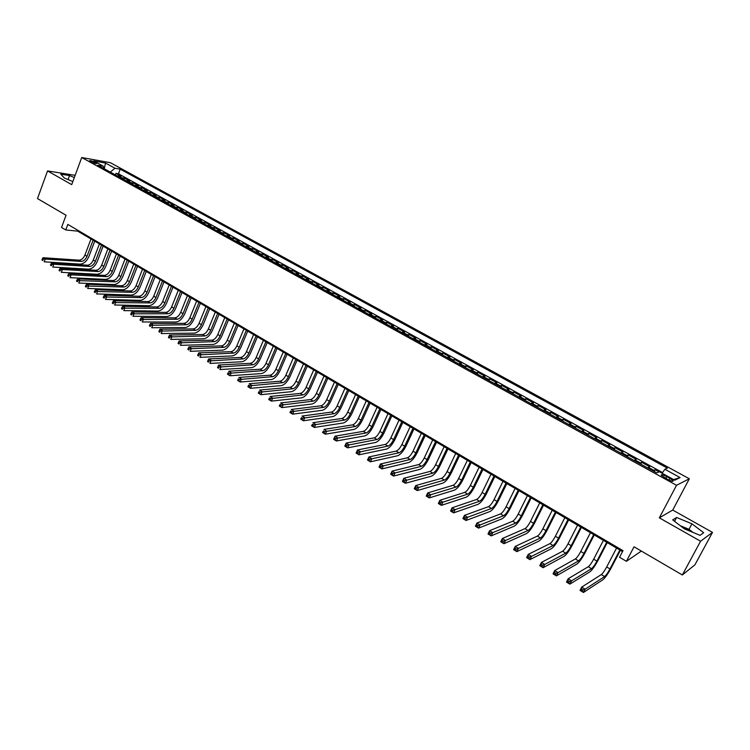 <?xml version="1.0" encoding="UTF-8"?>
<svg xmlns="http://www.w3.org/2000/svg" width="750" height="750" viewBox="0 0 750 750"><rect width="100%" height="100%" fill="white"/><g stroke="black" fill="none" stroke-linecap="round" stroke-linejoin="round"><path stroke-width="1.12" d="M90.619 161.681C94.219 163.378 96.3 163.969 96.844 163.444L95.663 162.581C92.072 160.884 90 160.303 89.447 160.828L90.619 161.681M682.5 527.419L689.147 530.831M689.325 478.772L110.4 162.713L81.722 157.519L676.528 485.297L689.325 478.772L672.722 510.066L659.334 517.837L700.575 541.228L712.5 532.388L672.722 510.066M712.5 532.388L694.903 564.853L682.331 574.978L634.041 546.788L626.409 561.3L641.372 551.062M75.15 175.341L47.541 170.925L37.5 198.581L66.056 215.25L61.538 227.456L65.756 229.941L77.691 231.141L622.519 551.578M700.575 541.228L682.331 574.978M659.034 471.863L655.134 469.716L654.197 471.516M647.625 467.897L649.716 466.744L641.634 462.3L640.706 464.091M634.106 460.453L636.272 459.347L628.266 454.95L627.347 456.731M620.737 453.094L622.959 452.034L615.037 447.675L614.128 449.456M607.5 445.809L609.778 444.788L601.941 440.475L601.041 442.247M594.394 438.6L596.737 437.616L588.975 433.35L588.084 435.122M581.428 431.456L583.819 430.528L576.141 426.3L575.259 428.062M568.594 424.387L571.041 423.497L563.428 419.316L562.566 421.069M555.881 417.394L558.384 416.541L550.856 412.406L549.994 414.15M543.3 410.466L545.859 409.659L538.397 405.553L537.544 407.297M530.841 403.612L533.447 402.834L526.069 398.775L525.225 400.519M518.503 396.816L521.166 396.084L513.853 392.072L513.019 393.797M506.297 390.094L509.006 389.4L501.759 385.425L500.934 387.141M494.203 383.438L496.959 382.781L489.788 378.844L488.972 380.559M482.222 376.847L485.025 376.228L477.928 372.319L477.122 374.034M470.363 370.312L473.212 369.731L466.181 365.869L465.384 367.575M458.616 363.853L461.512 363.3L454.547 359.475L453.759 361.172M446.981 357.441L449.925 356.934L443.025 353.137L442.238 354.834M435.459 351.103L438.45 350.625L431.616 346.866L430.837 348.553M424.05 344.822L427.078 344.372L420.309 340.65L419.541 342.338M412.744 338.597L415.809 338.184L409.106 334.5L408.347 336.178M401.55 332.428L404.653 332.053L398.006 328.397L397.256 330.075M390.45 326.325L393.6 325.978L387.019 322.359L386.269 324.028M379.462 320.278L382.65 319.959L376.125 316.369L375.394 318.038M368.578 314.278L371.803 313.997L365.334 310.444L364.603 312.094M357.787 308.344L361.05 308.081L354.647 304.566L353.925 306.216M347.1 302.456L350.4 302.231L344.053 298.744L343.341 300.384M336.506 296.625L339.844 296.428L333.553 292.978L332.85 294.609M326.016 290.85L329.381 290.681L323.156 287.259L322.453 288.891M315.619 285.131L319.022 284.981L312.844 281.588L312.15 283.219M305.316 279.459L308.747 279.337L302.634 275.981L301.941 277.603M295.097 273.834L298.566 273.741L292.509 270.413L291.825 272.025M284.981 268.266L288.478 268.2L282.469 264.9L281.794 266.512M274.95 262.744L278.484 262.706L272.522 259.434L271.856 261.038M265.003 257.269L268.566 257.259L262.669 254.016L262.003 255.609M255.15 251.841L258.75 251.859L252.891 248.644L252.234 250.238M245.381 246.469L249.009 246.506L243.206 243.319L242.55 244.913M235.706 241.134L239.353 241.2L233.606 238.041L232.959 239.625M226.106 235.856L229.781 235.941L224.081 232.809L223.444 234.384M216.591 230.616L220.303 230.728L214.65 227.616L214.012 229.2M207.159 225.422L210.891 225.553L205.294 222.478L204.656 224.044M197.812 220.275L201.572 220.434L196.013 217.378L195.394 218.944M188.541 215.175L192.328 215.353L186.816 212.325L186.197 213.881M179.353 210.113L183.159 210.309L177.694 207.309L177.084 208.866M170.231 205.097L174.066 205.322L168.656 202.341L168.047 203.887M161.203 200.119L165.056 200.363L159.684 197.409L159.084 198.956M152.241 195.188L156.122 195.45L150.797 192.525L150.197 194.062M143.353 190.303L147.253 190.584L141.975 187.678L141.384 189.216M134.541 185.447L138.469 185.756L133.228 182.869L132.647 184.406M125.803 180.638L129.75 180.966L124.556 178.106L123.975 179.634M626.409 561.3L619.547 557.25L622.997 550.678L67.809 224.4L65.756 229.941M669.909 478.331L666.816 476.625C662.944 474.684 661.097 474.244 661.303 475.312L667.65 479.409C671.541 481.359 673.387 481.8 673.172 480.731L669.909 478.331L668.981 480.094M103.959 168.609L103.275 166.181L97.791 165.216L656.709 472.894L659.334 471.731L674.756 480.206L680.091 477.591L664.894 469.266L667.397 468.159L120.234 169.162L114.956 168.234L110.306 172.106M103.275 166.181L93.788 160.969L105.544 163.078L114.956 168.234M653.062 470.887L655.134 469.716M662.541 472.584L118.472 173.803L115.959 173.381L115.378 174.9M117.141 175.866L121.106 176.213L115.959 173.381M120.6 177.769L124.556 178.106M129.291 182.559L133.228 182.869M138.056 187.387L141.975 187.678M146.897 192.253L150.797 192.525M155.812 197.156L159.684 197.409M164.803 202.106L168.656 202.341M173.869 207.103L177.694 207.309M183.019 212.137L186.816 212.325M192.234 217.209L196.013 217.378M201.544 222.328L205.294 222.478M210.928 227.494L214.65 227.616M220.388 232.706L224.081 232.809M229.931 237.966L233.606 238.041M239.569 243.263L243.206 243.319M249.281 248.616L252.891 248.644M259.088 254.006L262.669 254.016M268.969 259.453L272.522 259.434M278.953 264.947L282.469 264.9M289.012 270.487L292.509 270.413M299.175 276.075L302.634 275.981M309.422 281.719L312.844 281.588M319.762 287.409L323.156 287.259M330.197 293.156L333.553 292.978M340.734 298.959L344.053 298.744M351.366 304.809L354.647 304.566M362.091 310.716L365.334 310.444M372.919 316.669L376.125 316.369M383.85 322.688L387.019 322.359M394.875 328.762L398.006 328.397M406.012 334.894L409.106 334.5M417.253 341.081L420.309 340.65M428.597 347.325L431.616 346.866M440.053 353.634L443.025 353.137M451.622 360L454.547 359.475M463.303 366.431L466.181 365.869M475.097 372.919L477.928 372.319M487.003 379.472L489.788 378.844M499.022 386.091L501.759 385.425M511.163 392.775L513.853 392.072M523.425 399.525L526.069 398.775M535.809 406.341L538.397 405.553M548.316 413.231L550.856 412.406M560.953 420.178L563.428 419.316M573.713 427.209L576.141 426.3M586.603 434.306L588.975 433.35M599.625 441.469L601.941 440.475M612.778 448.716L615.037 447.675M626.072 456.028L628.266 454.95M639.497 463.425L641.634 462.3M659.334 517.837L676.528 485.297M47.541 170.925L71.719 184.631L81.722 157.519M77.981 230.372L77.691 231.141M662.072 473.241L664.894 469.266M118.472 173.803L120.234 169.162M673.575 479.559L680.091 477.591M105.544 163.078L104.25 168.769M691.941 523.819L676.613 517.472L672.675 519.872L684.356 528.844L700.05 535.341L703.688 532.716L691.941 523.819L688.987 529.322L680.288 525.722M74.325 177.572L69.534 175.556L60.741 174.159L64.331 178.003L72.844 181.575M693.094 532.463L688.987 529.322M674.559 521.325L676.613 517.472M68.062 179.569L69.534 175.556M616.556 548.072L606.694 566.953C604.584 570.844 602.794 573.384 601.322 574.575L581.747 587.081L585.159 589.172L583.444 592.481L602.953 579.703C605.147 577.894 607.828 574.078 610.997 568.256L620.381 550.322M619.866 550.012L609.975 568.913C607.856 572.803 606.066 575.353 604.612 576.553L585.159 589.172L583.022 589.931L581.653 589.087L580.969 590.409L582.337 591.253L583.022 589.931M582.337 591.253L583.444 592.481L580.031 590.381L581.747 587.081L581.653 589.087M580.031 590.381L580.969 590.409M603.431 540.347L593.672 559.163C591.581 563.044 589.781 565.556 588.281 566.719L568.153 578.775L571.538 580.847L569.841 584.138L589.894 571.819C592.134 570.056 594.825 566.278 597.966 560.475L607.256 542.606M606.703 542.278L596.916 561.103C594.816 564.984 593.025 567.506 591.525 568.678L571.538 580.847L569.4 581.587L568.041 580.753L567.366 582.075L568.716 582.9L569.4 581.587M568.716 582.9L569.841 584.138L566.466 582.066L568.153 578.775L568.041 580.753M566.466 582.066L567.366 582.075M590.438 532.706L580.781 551.456C578.7 555.319 576.9 557.812 575.363 558.947L554.719 570.553L558.066 572.606L556.378 575.878L576.966 564.019C579.253 562.294 581.953 558.553 585.075 552.778L594.263 534.956M593.672 534.609L583.997 553.378C581.906 557.241 580.106 559.744 578.578 560.878L558.066 572.606L555.919 573.328L554.578 572.512L553.913 573.825L555.253 574.65L555.919 573.328M555.253 574.65L556.378 575.878L553.041 573.834L554.719 570.553L554.578 572.512M553.041 573.834L553.913 573.825M577.566 525.141L568.022 543.834C565.959 547.678 564.141 550.144 562.584 551.25L541.416 562.425L544.725 564.45L543.066 567.712L564.169 556.294C566.503 554.616 569.212 550.903 572.306 545.147L581.4 527.391M580.772 527.025L571.2 545.728C569.128 549.581 567.319 552.056 565.763 553.162L544.725 564.45L542.587 565.163L541.256 564.356L540.591 565.659L541.922 566.475L542.587 565.163M541.922 566.475L543.066 567.712L539.756 565.688L541.416 562.425L541.256 564.356M539.756 565.688L540.591 565.659M564.834 517.65L555.384 536.278C553.341 540.103 551.522 542.559 549.919 543.628L528.253 554.372L531.525 556.378L529.884 559.631L551.494 548.644C553.875 547.013 556.603 543.328 559.669 537.6L568.659 519.9M568.003 519.516L558.534 538.162C556.481 541.997 554.663 544.453 553.078 545.531L531.525 556.378L529.387 557.091L528.075 556.284L527.419 557.587L528.731 558.394L529.387 557.091M528.731 558.394L529.884 559.631L526.613 557.625L528.253 554.372L528.075 556.284M526.613 557.625L527.419 557.587M552.225 510.234L542.869 528.797C540.844 532.612 539.016 535.041 537.394 536.091L515.231 546.413L518.475 548.391L516.844 551.644L538.95 541.069C541.378 539.484 544.116 535.837 547.153 530.128L556.05 512.484M555.366 512.081L545.991 530.662C543.956 534.478 542.128 536.916 540.516 537.966L518.475 548.391L516.328 549.094L515.034 548.297L514.387 549.6L515.681 550.388L516.328 549.094M515.681 550.388L516.844 551.644L513.609 549.656L515.231 546.413L515.034 548.297M513.609 549.656L514.387 549.6M539.738 502.894L530.484 521.4C528.478 525.197 526.641 527.606 524.991 528.619L502.341 538.528L505.547 540.487L503.944 543.722L526.528 533.569C529.003 532.031 531.75 528.413 534.759 522.722L543.572 505.144M542.85 504.722L533.569 523.237C531.553 527.044 529.725 529.453 528.075 530.475L505.547 540.487L503.409 541.181L502.125 540.394L501.487 541.688L502.772 542.475L503.409 541.181M502.772 542.475L503.944 543.722L500.738 541.763L502.341 538.528L502.125 540.394M500.738 541.763L501.487 541.688M527.381 495.619L518.222 514.069C516.225 517.847 514.387 520.237 512.7 521.222L489.581 530.728L492.759 532.669L491.175 535.894L514.228 526.153C516.75 524.644 519.497 521.062 522.488 515.4L531.206 497.869M530.456 497.428L521.278 515.887C519.281 519.675 517.444 522.075 515.766 523.069L492.759 532.669L490.622 533.353L489.347 532.575L488.719 533.859L489.984 534.637L490.622 533.353M489.984 534.637L491.175 535.894L487.997 533.953L489.581 530.728L489.347 532.575M487.997 533.953L488.719 533.859M515.138 488.419L506.072 506.803C504.094 510.572 502.256 512.944 500.541 513.9L476.962 523.013L480.103 524.934L478.528 528.141L502.05 518.803C504.609 517.331 507.375 513.787 510.338 508.144L518.962 490.678M518.184 490.219L509.1 508.612C507.122 512.391 505.275 514.763 503.569 515.728L480.103 524.934L477.966 525.6L476.709 524.831L476.081 526.116L477.338 526.884L477.966 525.6M477.338 526.884L478.528 528.141L475.397 526.219L476.962 523.013L476.709 524.831M475.397 526.219L476.081 526.116M503.016 481.294L494.053 499.612C492.084 503.372 490.237 505.716 488.494 506.653L464.466 515.372L467.578 517.275L466.022 520.472L489.994 511.519C492.6 510.094 495.366 506.578 498.309 500.953L506.85 483.544M506.034 483.066L497.044 501.403C495.075 505.163 493.228 507.516 491.494 508.463L467.578 517.275L465.441 517.931L464.194 517.172L463.575 518.447L464.822 519.216L465.441 517.931M464.822 519.216L466.022 520.472L462.909 518.569L464.466 515.372L464.194 517.172M462.909 518.569L463.575 518.447M491.016 474.234L482.137 492.497C480.188 496.238 478.331 498.562 476.569 499.472L452.1 507.806L455.175 509.691L453.637 512.878L478.05 504.309C480.694 502.931 483.478 499.434 486.394 493.837L494.841 476.484M494.006 475.988L485.109 494.269C483.15 498.019 481.294 500.344 479.541 501.262L453.038 510.338L451.809 509.587L451.191 510.862L452.428 511.613L453.038 510.338M452.428 511.613L453.637 512.878L450.562 510.994L452.1 507.806L451.809 509.587M450.562 510.994L451.191 510.862M479.128 467.241L470.344 485.447C468.412 489.169 466.547 491.475 464.756 492.366L439.856 500.316L442.903 502.181L441.384 505.359L466.228 497.175C468.909 495.825 471.694 492.366 474.591 486.788L482.953 469.491M482.091 468.984L473.278 487.2C471.347 490.931 469.481 493.247 467.7 494.138L440.766 502.828L439.547 502.078L438.938 503.353L440.156 504.094L440.766 502.828M440.156 504.094L441.384 505.359L438.337 503.494L439.856 500.316L439.547 502.078M438.337 503.494L438.938 503.353M467.353 460.322L458.663 478.463C456.741 482.175 454.875 484.462 453.056 485.316L427.734 492.909L430.753 494.756L429.244 497.925L454.519 490.106C457.238 488.794 460.031 485.363 462.9 479.812L471.188 462.572M470.287 462.047L461.569 480.206C459.647 483.919 457.781 486.206 455.972 487.078L428.616 495.384L427.416 494.644L426.806 495.919L428.016 496.659L428.616 495.384M428.016 496.659L429.244 497.925L426.234 496.078L427.734 492.909L427.416 494.644M426.234 496.078L426.806 495.919M455.7 453.459L447.084 471.544C445.191 475.247 443.316 477.506 441.469 478.341L415.734 485.569L418.725 487.397L417.234 490.556L442.913 483.103C445.678 481.838 448.481 478.434 451.322 472.894L459.525 455.709M458.597 455.166L449.972 473.269C448.069 476.972 446.194 479.241 444.356 480.084L416.597 488.025L415.397 487.294L414.806 488.55L415.997 489.291L416.597 488.025M415.997 489.291L417.234 490.556L414.253 488.728L415.734 485.569L415.397 487.294M414.253 488.728L414.806 488.55M444.15 446.672L435.628 464.7C433.744 468.375 431.859 470.625 429.994 471.441L403.856 478.303L406.819 480.113L405.347 483.263L431.428 476.175C434.222 474.938 437.034 471.562 439.856 466.05L447.975 448.922M447.028 448.359L438.478 466.406C436.594 470.091 434.719 472.341 432.853 473.156L404.691 480.731L403.5 480.009L402.909 481.266L404.1 481.988L404.691 480.731M404.1 481.988L405.347 483.263L402.384 481.453L403.856 478.303L403.5 480.009M402.384 481.453L402.909 481.266M432.712 439.941L424.275 457.913C422.4 461.578 420.516 463.809 418.622 464.597L392.1 471.112L395.025 472.903L393.572 476.044L420.047 469.303C422.878 468.103 425.7 464.756 428.503 459.262L436.537 442.191M435.562 441.619L427.106 459.6C425.231 463.275 423.347 465.506 421.453 466.294L392.897 473.512L391.725 472.791L391.144 474.047L392.316 474.769L392.897 473.512M392.316 474.769L393.572 476.044L390.647 474.253L392.1 471.112L391.725 472.791M390.647 474.253L391.144 474.047M421.378 433.275L413.025 451.191C411.169 454.847 409.284 457.05 407.362 457.819L380.456 463.997L383.353 465.769L381.909 468.9L408.769 462.497C411.637 461.334 414.469 458.016 417.253 452.541L425.203 435.525M424.2 434.934L415.828 452.859C413.972 456.525 412.078 458.738 410.166 459.506L381.225 466.369L380.062 465.656L379.491 466.903L380.653 467.616L381.225 466.369M380.653 467.616L381.909 468.9L379.012 467.119L380.456 463.997L380.062 465.656M379.012 467.119L379.491 466.903M410.156 426.675L401.887 444.525C400.041 448.172 398.147 450.356 396.206 451.097L368.925 456.947L371.794 458.7L370.369 461.812L397.603 455.756C400.509 454.631 403.341 451.341 406.106 445.884L413.972 428.925M412.95 428.316L404.662 446.184C402.816 449.831 400.922 452.025 398.991 452.775L369.666 459.291L368.522 458.588L367.95 459.834L369.094 460.538L369.666 459.291M369.094 460.538L370.369 461.812L367.5 460.059L368.925 456.947L368.522 458.588M399.037 420.131L390.853 437.934C389.025 441.562 387.122 443.728 385.162 444.45L357.506 449.962L360.347 451.697L358.931 454.809L386.541 449.081C389.484 447.984 392.316 444.722 395.062 439.294L402.853 422.381M401.803 421.762L393.6 439.575C391.762 443.203 389.869 445.387 387.909 446.109L358.228 452.288L357.084 451.584L356.522 452.831L357.656 453.525L358.228 452.288M357.656 453.525L358.931 454.809L356.1 453.066L357.506 449.962L357.084 451.584M388.022 413.653L379.913 431.391C378.103 435.009 376.2 437.166 374.213 437.859L346.2 443.053L349.012 444.769L347.616 447.863L375.581 442.472C378.553 441.403 381.403 438.169 384.122 432.759L391.837 415.903M390.759 415.275L382.641 433.022C380.822 436.641 378.919 438.797 376.941 439.5L346.894 445.341L345.769 444.656L345.206 445.894L346.331 446.588L346.894 445.341M346.331 446.588L347.616 447.863L344.803 446.137L346.2 443.053L345.769 444.656M377.109 407.241L369.084 424.922C367.284 428.522 365.372 430.659 363.366 431.334L334.997 436.2L337.791 437.906L336.403 440.991L364.725 435.909C367.734 434.887 370.584 431.672 373.275 426.281L380.925 409.481M379.828 408.834L371.784 426.534C369.975 430.134 368.072 432.281 366.066 432.956L335.672 438.469L334.556 437.794L334.003 439.022L335.119 439.706L335.672 438.469M335.119 439.706L336.403 440.991L333.619 439.284L334.997 436.2L334.556 437.794M366.291 400.875L358.35 418.5C356.559 422.091 354.647 424.209 352.622 424.866L323.916 429.422L326.672 431.109L325.303 434.184L353.972 429.422C357.009 428.428 359.859 425.241 362.541 419.869L370.106 403.125M368.991 402.459L361.022 420.103C359.231 423.694 357.319 425.812 355.303 426.478L324.553 431.672L323.456 430.988L322.903 432.225L324.009 432.9L324.553 431.672M324.009 432.9L325.303 434.184L322.547 432.497L323.456 430.988M355.584 394.575L347.709 412.144C345.938 415.716 344.025 417.825 341.972 418.453L312.928 422.709L315.666 424.378L314.306 427.444L343.312 422.991C346.378 422.025 349.237 418.866 351.9 413.512L359.391 396.816M358.247 396.15L350.363 413.728C348.581 417.309 346.669 419.409 344.625 420.047L313.547 424.931L312.459 424.256L311.916 425.484L313.012 426.159L313.547 424.931M313.012 426.159L314.306 427.444L311.578 425.766L312.459 424.256M344.962 388.331L337.172 405.844C335.409 409.406 333.497 411.497 331.425 412.106L302.053 416.053L304.762 417.712L303.422 420.769L332.747 416.616C335.85 415.678 338.719 412.547 341.353 407.213L348.778 390.572M347.606 389.887L339.797 407.419C338.034 410.981 336.122 413.072 334.05 413.681L302.653 418.256L301.566 417.591L301.031 418.809L302.109 419.475L302.653 418.256M302.109 419.475L303.422 420.769L300.712 419.109L301.566 417.591M334.444 382.144L326.728 399.6C324.984 403.153 323.062 405.225 320.972 405.806L291.281 409.462L293.962 411.103L292.631 414.15L322.284 410.297C325.416 409.397 328.284 406.284 330.9 400.969L338.25 384.384M337.069 383.691L329.334 401.156C327.581 404.709 325.659 406.781 323.578 407.381L291.853 411.637L290.775 410.981L290.25 412.2L291.319 412.856L291.853 411.637M291.319 412.856L292.631 414.15L289.95 412.509L290.775 410.981M324.019 376.012L316.378 393.412C314.644 396.956 312.722 399 310.613 399.572L280.603 402.938L283.266 404.569L281.953 407.597L311.916 404.034C315.075 403.163 317.944 400.078 320.55 394.791L327.825 378.253M326.616 377.541L318.956 394.959C317.222 398.494 315.3 400.556 313.191 401.128L281.156 405.094L280.087 404.438L279.562 405.656L280.631 406.303L281.156 405.094M280.631 406.303L281.953 407.597L279.291 405.975L280.087 404.438M313.697 369.938L306.122 387.281C304.397 390.806 302.475 392.841 300.347 393.394L270.028 396.478L272.662 398.081L271.369 401.109L301.641 397.838C304.819 396.994 307.706 393.928 310.284 388.659L317.494 372.178M316.266 371.456L308.681 388.809C306.956 392.334 305.025 394.378 302.906 394.931L270.562 398.606L269.503 397.959L268.988 399.169L270.038 399.816L270.562 398.606M270.038 399.816L271.369 401.109L268.734 399.497L269.503 397.959M303.459 363.919L295.959 381.206C294.244 384.722 292.322 386.737 290.175 387.272L259.556 390.066L262.172 391.669L260.878 394.678L291.45 391.688C294.666 390.872 297.553 387.834 300.113 382.584L307.256 366.159M306.009 365.419L298.491 382.725C296.775 386.241 294.853 388.266 292.706 388.8L260.062 392.175L259.022 391.537L258.506 392.747L259.547 393.384L260.062 392.175M259.547 393.384L260.878 394.678L258.272 393.084L259.022 391.537M293.306 357.956L285.881 375.188C284.184 378.684 282.253 380.691 280.087 381.206L249.188 383.728L251.766 385.303L250.491 388.312L281.363 385.594C284.597 384.806 287.494 381.797 290.034 376.566L297.103 360.188M295.837 359.438L288.394 376.688C286.697 380.184 284.766 382.2 282.6 382.716L249.666 385.809L248.634 385.181L248.119 386.381L249.159 387.019L249.666 385.809M249.159 387.019L250.491 388.312L247.912 386.728L248.634 385.181M283.256 352.041L275.897 369.216C274.219 372.703 272.278 374.691 270.094 375.188L238.903 377.438L241.463 379.003L240.206 382.003L271.359 379.556C274.622 378.797 277.519 375.816 280.041 370.594L287.053 354.272M285.759 353.512L278.391 370.706C276.703 374.194 274.762 376.191 272.587 376.688L239.362 379.509L238.341 378.881L237.834 380.072L238.866 380.7L239.362 379.509M238.866 380.7L240.206 382.003L237.647 380.428L238.341 378.881M273.291 346.181L266.006 363.3C264.328 366.778 262.397 368.747 260.194 369.225L228.722 371.212L231.253 372.759L230.006 375.75L261.441 373.575C264.731 372.844 267.638 369.881 270.141 364.678L277.078 348.412M275.775 347.644L268.472 364.781C266.794 368.25 264.853 370.228 262.659 370.706L229.162 373.256L228.15 372.638L227.644 373.828L228.656 374.447L229.162 373.256M228.656 374.447L230.006 375.75L227.475 374.194L228.15 372.638M263.409 340.369L256.191 357.441C254.531 360.9 252.591 362.859 250.378 363.319L218.625 365.044L221.147 366.581L219.909 369.553L251.616 367.641C254.934 366.938 257.831 363.994 260.325 358.819L267.197 342.6M265.875 341.812L258.637 358.903C256.969 362.362 255.038 364.322 252.825 364.791L219.047 367.069L218.044 366.45L217.547 367.641L218.55 368.259L219.047 367.069M218.55 368.259L217.547 367.641M218.625 365.044L218.044 366.45M253.622 334.613L246.469 351.628C244.819 355.078 242.878 357.019 240.647 357.459L208.631 358.931L211.125 360.45L209.897 363.412L241.875 361.762C245.213 361.088 248.119 358.172 250.594 353.006L257.409 336.834M256.059 336.047L248.888 353.072C247.238 356.522 245.297 358.472 243.075 358.922L209.034 360.928L208.031 360.319L207.544 361.509L208.537 362.119L209.034 360.928M208.537 362.119L207.544 361.509M208.631 358.931L208.031 360.319M243.919 328.903L236.831 345.863C235.191 349.303 233.25 351.225 231 351.656L198.722 352.866L201.197 354.375L199.978 357.338L232.219 355.931C235.584 355.284 238.491 352.387 240.947 347.25L247.697 331.125M246.337 330.328L239.231 347.306C237.591 350.738 235.65 352.669 233.4 353.1L199.106 354.853L198.112 354.244L197.634 355.434L198.619 356.034L199.106 354.853M198.619 356.034L197.634 355.434M198.722 352.866L198.112 354.244M234.291 323.241L227.278 340.153C225.647 343.575 223.706 345.487 221.438 345.9L188.906 346.866L191.353 348.366L190.153 351.309L222.647 350.156C226.041 349.537 228.947 346.659 231.384 341.531L238.069 325.463M236.691 324.656L229.659 341.578C228.028 345 226.078 346.922 223.819 347.334L189.262 348.825L188.287 348.225L187.809 349.406L188.784 350.006L189.262 348.825M188.784 350.006L187.809 349.406M188.906 346.866L188.287 348.225M224.756 317.634L217.8 334.491C216.188 337.903 214.238 339.806 211.959 340.191L179.175 340.912L181.603 342.403L180.412 345.338L213.159 344.428C216.572 343.828 219.488 340.978 221.906 335.878L228.534 319.856M227.128 319.031L220.162 335.906C218.541 339.319 216.6 341.222 214.322 341.616L179.522 342.863L178.547 342.262L178.069 343.444L179.044 344.034L179.522 342.863M179.044 344.034L178.069 343.444M179.175 340.912L178.547 342.262M215.297 312.075L208.406 328.875C206.803 332.278 204.853 334.163 202.566 334.537L169.537 335.025L171.938 336.488L170.756 339.422L203.756 338.756C207.188 338.184 210.103 335.353 212.503 330.262L219.075 314.288M217.659 313.453L210.75 330.281C209.147 333.675 207.197 335.569 204.9 335.944L169.856 336.947L168.9 336.356L168.422 337.528L169.388 338.119L169.856 336.947M169.388 338.119L168.422 337.528M169.537 335.025L168.9 336.356M205.922 306.562L199.097 323.316C197.503 326.7 195.553 328.566 193.247 328.922L159.984 329.175L162.366 330.637L161.194 333.553L194.428 333.122C197.888 332.578 200.803 329.766 203.194 324.694L209.691 308.775M208.266 307.931L201.422 324.703C199.828 328.087 197.878 329.962 195.572 330.319L160.284 331.078L159.328 330.497L158.859 331.669L159.816 332.25L160.284 331.078M159.816 332.25L158.859 331.669M159.984 329.175L159.328 330.497M196.631 301.097L189.863 317.794C188.287 321.169 186.337 323.025 184.012 323.363L150.516 323.391L152.869 324.834L151.716 327.741L185.184 327.544C188.663 327.019 191.588 324.234 193.95 319.181L200.391 303.309M198.947 302.456L192.169 319.172C190.584 322.547 188.634 324.403 186.309 324.75L150.797 325.275L149.85 324.694L149.391 325.856L150.328 326.438L150.797 325.275M150.328 326.438L149.391 325.856M150.516 323.391L149.85 324.694M187.416 295.669L180.712 312.319C179.147 315.684 177.188 317.531 174.853 317.85L141.122 317.644L143.466 319.078L142.322 321.975L176.016 322.013C179.512 321.506 182.438 318.741 184.791 313.706L191.175 297.881M189.713 297.019L182.991 313.688C181.425 317.053 179.466 318.9 177.131 319.228L141.394 319.519L140.456 318.938L139.997 320.1L140.934 320.672L141.394 319.519M140.934 320.672L139.997 320.1M141.122 317.644L140.456 318.938M178.284 290.297L171.638 306.9C170.081 310.247 168.122 312.075 165.769 312.384L131.822 311.962L134.138 313.378L133.003 316.266L166.922 316.528C170.447 316.05 173.372 313.303 175.706 308.278L182.034 292.509M180.553 291.637L173.897 308.25C172.341 311.606 170.381 313.434 168.038 313.744L132.066 313.809L131.137 313.238L130.688 314.4L131.616 314.962L132.066 313.809M131.616 314.962L130.688 314.4M131.822 311.962L131.137 313.238M169.219 284.972L162.637 301.519C161.091 304.856 159.131 306.675 156.769 306.966L122.597 306.319L124.894 307.725L123.778 310.603L157.912 311.081C161.447 310.631 164.381 307.903 166.697 302.906L172.969 287.175M171.478 286.294L164.878 302.859C163.331 306.206 161.372 308.025 159.009 308.316L122.831 308.147L121.912 307.584L121.463 308.738L122.381 309.3L122.831 308.147M122.381 309.3L121.463 308.738M122.597 306.319L121.912 307.584M160.237 279.684L153.713 296.184C152.175 299.513 150.216 301.312 147.834 301.594L113.456 300.731L115.734 302.119L114.628 304.997L148.969 305.691C152.531 305.259 155.466 302.55 157.772 297.572L163.987 281.887M162.478 281.006L155.934 297.516C154.397 300.844 152.438 302.653 150.066 302.934L113.672 302.541L112.763 301.988L112.312 303.131L113.231 303.694L113.672 302.541M113.231 303.694L112.312 303.131M113.456 300.731L112.763 301.988M151.331 274.444L144.863 290.897C143.334 294.206 141.375 295.997 138.984 296.259L104.4 295.191L106.659 296.569L105.553 299.428L140.109 300.338C143.691 299.934 146.625 297.244 148.912 292.275L155.072 276.647M153.553 275.756L147.066 292.209C145.538 295.528 143.578 297.328 141.188 297.591L104.597 296.981L103.688 296.428L103.247 297.581L104.156 298.134L104.597 296.981M104.156 298.134L103.247 297.581M104.4 295.191L103.688 296.428M142.5 269.25L136.088 285.647C134.569 288.956 132.609 290.728 130.209 290.981L95.419 289.697L97.65 291.066L96.562 293.916L131.325 295.041C134.925 294.647 137.859 291.984 140.128 287.034L146.231 271.453M144.694 270.544L138.272 286.959C136.753 290.259 134.794 292.041 132.394 292.294L95.597 291.478L94.697 290.925L94.266 292.069L95.156 292.613L95.597 291.478M95.156 292.613L94.266 292.069M95.419 289.697L94.697 290.925M133.734 264.103L127.387 280.444C125.878 283.744 123.919 285.506 121.5 285.741L86.513 284.25L88.734 285.609L87.647 288.45L122.606 289.781C126.225 289.416 129.159 286.762 131.419 281.831L137.475 266.297M135.919 265.387L129.553 281.747C128.044 285.038 126.084 286.809 123.666 287.044L86.672 286.012L85.791 285.469L85.35 286.603L86.241 287.147L86.672 286.012M86.241 287.147L85.35 286.603M86.513 284.25L85.791 285.469M125.044 258.994L118.753 275.287C117.253 278.569 115.294 280.322 112.866 280.538L77.681 278.85L79.884 280.2L78.806 283.031L113.963 284.559C117.6 284.213 120.534 281.588 122.784 276.675L128.775 261.188M127.209 260.259L120.9 276.572C119.4 279.853 117.441 281.616 115.013 281.831L77.831 280.594L76.95 280.059L76.519 281.194L77.4 281.728L77.831 280.594M77.4 281.728L76.519 281.194M77.681 278.85L76.95 280.059M116.428 253.922L110.194 270.169C108.703 273.441 106.744 275.175 104.297 275.381L68.934 273.497L71.109 274.838L70.05 277.659L105.394 279.384C109.05 279.066 111.984 276.45 114.216 271.556L120.159 256.116M118.575 255.188L112.322 271.444C110.831 274.716 108.872 276.459 106.434 276.666L71.109 274.838L69.066 275.231L68.184 274.697L67.763 275.822L68.634 276.356L69.066 275.231M68.634 276.356L67.763 275.822M68.934 273.497L68.184 274.697M107.888 248.897L101.7 265.097C100.228 268.35 98.259 270.084 95.812 270.272L60.253 268.191L62.419 269.513L61.359 272.334L96.891 274.256C100.566 273.956 103.5 271.359 105.713 266.475L111.609 251.081M110.016 250.153L103.819 266.363C102.337 269.625 100.369 271.35 97.922 271.547L62.419 269.513L60.366 269.906L59.503 269.372L59.081 270.506L59.944 271.031L60.366 269.906M59.944 271.031L59.081 270.506M60.253 268.191L59.503 269.372M99.413 243.909L93.281 260.062C91.809 263.306 89.85 265.022 87.384 265.2L51.647 262.931L53.794 264.244L52.744 267.056L88.463 269.166C92.147 268.884 95.091 266.306 97.284 261.441L103.125 246.094M101.522 245.156L95.381 261.319C93.909 264.562 91.941 266.288 89.484 266.466L53.794 264.244L51.75 264.628L50.888 264.103L50.475 265.228L51.328 265.753L51.75 264.628M51.328 265.753L50.475 265.228M51.647 262.931L50.888 264.103M91.003 238.969L84.928 255.066C83.466 258.309 81.506 260.006 79.031 260.175L43.116 257.719L45.244 259.012L44.203 261.816L80.1 264.122C83.803 263.859 86.747 261.3 88.931 256.453L94.716 241.153M93.094 240.197L87.009 256.312C85.547 259.556 83.578 261.253 81.112 261.422L42.347 258.872L41.934 259.997L42.788 260.512L43.2 259.397M42.788 260.512L41.934 259.997M43.116 257.719L42.347 258.872M648.356 467.306L653.794 470.297M118.359 175.753L121.809 177.647M127.012 180.516L130.5 182.428M135.75 185.316L139.256 187.247M144.553 190.162L148.097 192.112M153.431 195.047L157.003 197.006M162.384 199.969L165.994 201.956M171.412 204.938L175.05 206.934M180.525 209.953L184.191 211.969M189.713 214.997L193.406 217.031M198.975 220.097L202.697 222.15M208.312 225.234L212.081 227.306M217.744 230.419L221.531 232.509M227.25 235.65L231.075 237.759M236.841 240.928L240.703 243.056M246.516 246.253L250.406 248.391M256.275 251.616L260.203 253.781M266.119 257.034L270.084 259.219M276.056 262.5L280.05 264.703M286.078 268.012L290.109 270.234M296.184 273.581L300.262 275.812M306.394 279.188L310.5 281.447M316.688 284.85L320.831 287.137M327.075 290.569L331.256 292.875M337.566 296.334L341.784 298.659M348.141 302.156L352.406 304.5M358.819 308.034L363.122 310.397M369.6 313.959L373.941 316.35M380.475 319.95L384.862 322.359M391.462 325.988L395.878 328.416M402.544 332.081L407.006 334.537M413.728 338.241L418.238 340.716M425.025 344.447L429.572 346.95M436.425 350.728L441.019 353.25M447.938 357.056L452.569 359.606M459.553 363.45L464.241 366.028M471.291 369.9L476.016 372.506M483.141 376.425L487.913 379.05M495.103 383.006L499.922 385.65M507.188 389.653L512.053 392.325M519.384 396.366L524.297 399.066M531.703 403.144L536.672 405.872M544.153 409.988L549.159 412.744M556.716 416.897L561.788 419.681M569.419 423.881L574.528 426.694M582.244 430.941L587.409 433.781M595.191 438.066L600.413 440.934M608.278 445.266L613.547 448.163M621.497 452.541L626.831 455.466M634.856 459.881L640.237 462.844M665.869 478.434L666.816 476.625M609.975 568.913L606.694 566.953M604.612 576.553L601.322 574.575M596.916 561.103L593.672 559.163M591.525 568.678L588.281 566.719M583.997 553.378L580.781 551.456M578.578 560.878L575.363 558.947M571.2 545.728L568.022 543.834M565.763 553.162L562.584 551.25M558.534 538.162L555.384 536.278M553.078 545.531L549.919 543.628M545.991 530.662L542.869 528.797M540.516 537.966L537.394 536.091M533.569 523.237L530.484 521.4M528.075 530.475L524.991 528.619M521.278 515.887L518.222 514.069M515.766 523.069L512.7 521.222M509.1 508.612L506.072 506.803M503.569 515.728L500.541 513.9M497.044 501.403L494.053 499.612M491.494 508.463L488.494 506.653M485.109 494.269L482.137 492.497M479.541 501.262L476.569 499.472M473.278 487.2L470.344 485.447M467.7 494.138L464.756 492.366M461.569 480.206L458.663 478.463M455.972 487.078L453.056 485.316M449.972 473.269L447.084 471.544M444.356 480.084L441.469 478.341M438.478 466.406L435.628 464.7M432.853 473.156L429.994 471.441M427.106 459.6L424.275 457.913M421.453 466.294L418.622 464.597M415.828 452.859L413.025 451.191M410.166 459.506L407.362 457.819M404.662 446.184L401.887 444.525M398.991 452.775L396.206 451.097M393.6 439.575L390.853 437.934M387.909 446.109L385.162 444.45M382.641 433.022L379.913 431.391M376.941 439.5L374.213 437.859M371.784 426.534L369.084 424.922M366.066 432.956L363.366 431.334M361.022 420.103L358.35 418.5M355.303 426.478L352.622 424.866M350.363 413.728L347.709 412.144M344.625 420.047L341.972 418.453M339.797 407.419L337.172 405.844M334.05 413.681L331.425 412.106M329.334 401.156L326.728 399.6M323.578 407.381L320.972 405.806M318.956 394.959L316.378 393.412M313.191 401.128L310.613 399.572M308.681 388.809L306.122 387.281M302.906 394.931L300.347 393.394M298.491 382.725L295.959 381.206M292.706 388.8L290.175 387.272M288.394 376.688L285.881 375.188M282.6 382.716L280.087 381.206M278.391 370.706L275.897 369.216M272.587 376.688L270.094 375.188M268.472 364.781L266.006 363.3M262.659 370.706L260.194 369.225M258.637 358.903L256.191 357.441M252.825 364.791L250.378 363.319M248.888 353.072L246.469 351.628M243.075 358.922L240.647 357.459M239.231 347.306L236.831 345.863M233.4 353.1L231 351.656M229.659 341.578L227.278 340.153M223.819 347.334L221.438 345.9M220.162 335.906L217.8 334.491M214.322 341.616L211.959 340.191M210.75 330.281L208.406 328.875M204.9 335.944L202.566 334.537M201.422 324.703L199.097 323.316M195.572 330.319L193.247 328.922M192.169 319.172L189.863 317.794M186.309 324.75L184.012 323.363M182.991 313.688L180.712 312.319M177.131 319.228L174.853 317.85M173.897 308.25L171.638 306.9M168.038 313.744L165.769 312.384M164.878 302.859L162.637 301.519M159.009 308.316L156.769 306.966M155.934 297.516L153.713 296.184M150.066 302.934L147.834 301.594M147.066 292.209L144.863 290.897M141.188 297.591L138.984 296.259M138.272 286.959L136.088 285.647M132.394 292.294L130.209 290.981M129.553 281.747L127.387 280.444M123.666 287.044L121.5 285.741M120.9 276.572L118.753 275.287M115.013 281.831L112.866 280.538M112.322 271.444L110.194 270.169M106.434 276.666L104.297 275.381M103.819 266.363L101.7 265.097M97.922 271.547L95.812 270.272M95.381 261.319L93.281 260.062M89.484 266.466L87.384 265.2M87.009 256.312L84.928 255.066M81.112 261.422L79.031 260.175M672.853 481.341L673.172 480.731"/></g></svg>
